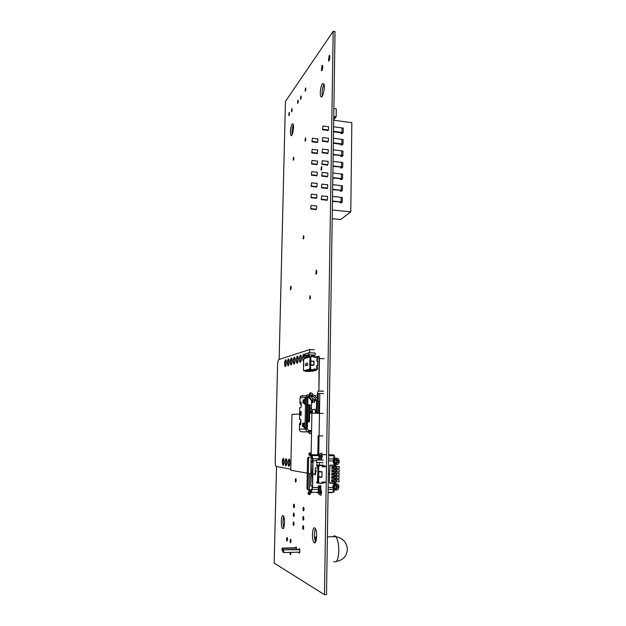 <?xml version="1.0" encoding="UTF-8"?>
<svg xmlns="http://www.w3.org/2000/svg" width="626" height="626" viewBox="0 0 626 626"><rect width="100%" height="100%" fill="white"/><g stroke="black" fill="none" stroke-linecap="round" stroke-linejoin="round"><path stroke-width="0.94" d="M279.141 359.434L285.448 101.435L333.196 31.3L324.471 594.7L274.165 563.087L276.52 466.714M333.196 31.3L335.035 31.613L326.514 594.614L324.471 594.7M287.044 552.476L286.536 552.492M283.038 515.605L283.406 515.918C285.417 518.273 284.36 531.208 282.404 528.234C280.605 526.161 281.191 514.564 283.038 515.605M283.789 527.569C282.764 523.899 282.749 520.222 283.742 516.544M287.068 537.452L287.162 537.538C287.647 539.471 287.561 540.629 286.896 541.028C286.418 539.362 286.481 538.172 287.068 537.452M290.613 539.15L290.714 539.236C291.207 541.208 291.121 542.39 290.433 542.781C289.948 541.075 290.002 539.87 290.613 539.15M290.777 552.382C290.816 554.08 290.62 554.832 290.182 554.62L289.838 552.406M294.009 504.126L294.134 504.227C294.619 506.215 294.51 507.381 293.805 507.741C293.336 506.09 293.398 504.885 294.009 504.126M293.633 521.857L293.75 521.959C294.243 523.954 294.142 525.128 293.445 525.504C292.96 523.813 293.023 522.6 293.633 521.857M298.672 549.401L299.416 548.47C300.089 551.076 299.971 552.601 299.048 553.063L298.719 552.163M293.821 512.976L293.946 513.085C294.431 515.065 294.33 516.239 293.625 516.606C293.148 514.94 293.211 513.727 293.821 512.976M295.449 547.766L296.168 546.85L296.614 549.456M303.203 525.668L303.336 525.777C303.876 527.882 303.759 529.111 303 529.447C302.475 527.679 302.546 526.411 303.203 525.668M314.651 527.882L315.214 528.367C317.828 531.544 316.42 546.107 313.884 542.241C311.584 539.502 312.28 526.591 314.651 527.882M315.637 541.897C314.049 537.499 313.97 533.078 315.394 528.649M303.563 507.193L303.704 507.31C304.228 509.4 304.111 510.613 303.352 510.941C302.835 509.204 302.914 507.96 303.563 507.193M303.383 516.411L303.524 516.528C304.048 518.625 303.939 519.846 303.172 520.183C302.655 518.43 302.726 517.17 303.383 516.411M295.785 478.632L295.918 478.733C296.364 480.619 296.255 481.723 295.574 482.051C295.136 480.518 295.206 479.375 295.785 478.632M290.738 286.152L290.98 286.238C291.325 288.242 291.137 289.423 290.409 289.791L290.738 286.152M303.469 235.783L303.727 235.845C304.017 237.645 303.821 238.694 303.156 238.983L303.469 235.783M310.011 295.715L310.261 295.816C310.613 297.726 310.418 298.805 309.698 299.064L310.011 295.715M316.013 205.962L316.529 205.829C316.873 208.09 316.607 209.381 315.747 209.694L315.653 209.499M316.654 172.205L317.155 172.072C317.468 174.325 317.202 175.609 316.341 175.945L316.255 175.742M316.224 194.663L316.74 194.529C317.069 196.791 316.811 198.074 315.942 198.395L315.856 198.199M292.076 124.05L293.031 123.979C294.556 126.139 292.287 137.994 290.879 135.294C290.026 131.648 290.425 127.9 292.076 124.05M292.17 134.645C291.755 131.28 292.139 128.009 293.328 124.84M293.461 157.282L293.704 157.29C293.923 158.941 293.735 159.943 293.148 160.279L293.461 157.282M289.087 112.531L289.337 112.5C289.533 114.167 289.337 115.192 288.758 115.575L289.087 112.531M291.771 108.767L292.037 108.736C292.232 110.434 292.037 111.475 291.442 111.858L291.771 108.767M300.816 96.138L301.114 96.107C301.317 97.891 301.098 98.971 300.457 99.346L300.816 96.138M305.386 138.025L305.668 138.025C305.895 139.794 305.684 140.842 305.034 141.163L305.386 138.025M297.913 100.199L298.195 100.168C298.399 101.921 298.187 102.985 297.561 103.36L297.913 100.199M305.465 88.063L305.762 88.023C305.957 89.768 305.738 90.817 305.112 91.169L305.465 88.063M316.443 183.41L316.944 183.277C317.272 185.531 317.006 186.822 316.146 187.143L316.06 186.947M316.24 270.15L316.568 270.268C316.975 272.576 316.725 273.875 315.833 274.157L316.24 270.15M316.866 161.046L317.359 160.913C317.664 163.159 317.398 164.45 316.545 164.787L316.459 164.583M321.388 166.68L321.725 166.727C321.991 168.676 321.756 169.787 321.005 170.053L321.388 166.68M327.007 184.693L327.562 184.568C327.907 186.955 327.617 188.293 326.686 188.582L326.6 188.387M326.803 196.447L327.367 196.329C327.727 198.724 327.437 200.062 326.498 200.336L326.412 200.148M327.398 161.328L327.954 161.211C328.274 163.589 327.977 164.928 327.054 165.225L326.968 165.029M327.202 172.987L327.758 172.862C328.094 175.249 327.797 176.587 326.866 176.876L326.78 176.681M317.288 138.87L317.773 138.745C318.063 140.975 317.781 142.266 316.936 142.618L316.85 142.415M317.077 149.935L317.57 149.802C317.867 152.048 317.585 153.339 316.74 153.683L316.654 153.48M322.39 83.79L323.744 83.673C325.606 86.443 322.546 99.816 320.848 96.443C319.581 94.636 320.637 85.872 322.39 83.79M322.374 96.068C321.748 91.991 322.288 88.07 324.002 84.307M322.038 65.472L322.601 65.394C322.914 68.398 322.507 70.159 321.388 70.683L322.038 65.472M327.797 138.174L328.337 138.049C328.642 140.42 328.337 141.766 327.421 142.079L327.328 141.875M327.601 149.731L328.141 149.606C328.454 151.977 328.157 153.315 327.234 153.628L327.148 153.425M329.127 55.534L329.738 55.448C330.051 58.57 329.62 60.378 328.447 60.886L329.127 55.534M327.993 126.671L328.525 126.546C328.822 128.909 328.509 130.255 327.601 130.584L327.515 130.372M333.869 108.517L336.272 108.854L336.154 116.827L335.411 117.672L333.736 117.445L335.411 117.672L333.705 119.621M333.752 116.499L336.154 116.827M318.305 470.869L318.29 471.879L317.656 471.879L318.806 471.926L318.72 476.84L317.578 476.793L317.476 482.458L318.11 482.458L318.125 481.582M318.204 476.832L318.399 481.582L317.765 481.582M317.374 466.096L320.856 465.188L317.632 465.173L316.748 466.088L316.646 465.384L317.257 465.118L322.633 465.149M317.758 466.237L317.945 470.869L318.579 470.869L318.384 466.237M317.945 470.869L317.578 476.793M319.604 483.178L317.327 483.178L316.474 482.247L317.476 482.458M321.451 465.306L319.925 465.181M322.14 465.83L323.399 465.783L323.501 465.314L321.686 465.306M323.219 465.83L323.157 466.472L323.439 465.947L325.23 465.963M323.157 466.472L322.132 466.464M324.949 482.607L321.874 482.255M323.188 483.28L321.866 482.912M317.828 477.904L318.462 477.904M318.008 467.199L318.642 467.207M318.72 476.84L321.967 476.848L322.046 471.941L318.29 471.879M317.554 477.849L318.188 477.849M322.046 471.941L318.806 471.926M317.742 467.16L318.368 467.16M275.197 461.166L277.568 365.005C277.725 361.883 278.194 360.044 278.985 359.48L309.8 349.511L309.737 352.798L309.8 349.511L314.291 349.731L309.8 349.511L278.985 359.48C278.194 360.044 277.725 361.883 277.568 365.005L275.197 461.166C275.166 463.709 275.44 465.454 276.003 466.417L290.785 469.171L276.003 466.417C275.44 465.454 275.166 463.709 275.197 461.166M315.449 357.016L318.767 356.272L316.122 357.211M319.463 358.502L319.103 356.452L318.908 390.953L319.463 358.502L324.127 358.721L319.463 358.502M323.603 391.109L318.172 391.062L317.398 393.629L317.312 398.598L317.398 393.629L318.172 391.062L323.603 391.109M315.668 413.207L317.319 413.152L319.057 411.814L317.75 413.199L315.668 413.207L315.16 409.287L312.609 409.49L312.194 413.137M322.875 435.899L318.141 435.821L317.805 455.611L318.141 435.821L322.875 435.899M307.421 353.166L306.646 353.408M304.612 358.502L304.173 354.308L304.612 358.502L304.173 354.308L303.712 354.066C302.53 355.904 302.335 358.268 303.125 361.155L303.626 361.374M300.48 355.075C299.322 356.898 299.126 359.238 299.909 362.078C300.996 363.925 302.061 356.828 300.918 355.31L300.48 355.075C299.322 356.898 299.126 359.238 299.909 362.078C300.996 363.925 302.061 356.828 300.918 355.31L300.48 355.075C299.322 356.898 299.126 359.238 299.909 362.078C300.996 363.925 302.061 356.828 300.918 355.31L300.48 355.075M297.327 356.061C296.2 357.869 296.012 360.177 296.771 362.978C297.835 364.778 298.868 357.759 297.749 356.288L297.327 356.061C296.2 357.869 296.012 360.177 296.771 362.978C297.835 364.778 298.868 357.759 297.749 356.288L297.327 356.061C296.2 357.869 296.012 360.177 296.771 362.978C297.835 364.778 298.868 357.759 297.749 356.288L297.327 356.061M294.259 357.023C293.156 358.815 292.968 361.092 293.719 363.855C294.76 365.615 295.754 358.667 294.666 357.235L294.259 357.023C293.156 358.815 292.968 361.092 293.719 363.855C294.76 365.615 295.754 358.667 294.666 357.235L294.259 357.023C293.156 358.815 292.968 361.092 293.719 363.855C294.76 365.615 295.754 358.667 294.666 357.235L294.259 357.023M291.27 357.962C290.19 359.731 290.01 361.985 290.738 364.708C291.755 366.421 292.725 359.559 291.661 358.166L291.27 357.962C290.19 359.731 290.01 361.985 290.738 364.708C291.755 366.421 292.725 359.559 291.661 358.166L291.27 357.962C290.19 359.731 290.01 361.985 290.738 364.708C291.755 366.421 292.725 359.559 291.661 358.166L291.27 357.962M288.359 358.87C287.303 360.631 287.131 362.853 287.843 365.545C288.836 367.212 289.775 360.42 288.735 359.066L288.359 358.87C287.303 360.631 287.131 362.853 287.843 365.545C288.836 367.212 289.775 360.42 288.735 359.066L288.359 358.87C287.303 360.631 287.131 362.853 287.843 365.545C288.836 367.212 289.775 360.42 288.735 359.066L288.359 358.87M285.519 359.762C284.486 361.507 284.314 363.706 285.01 366.351C285.98 367.986 286.896 361.265 285.879 359.95L285.519 359.762C284.486 361.507 284.314 363.706 285.01 366.351C285.98 367.986 286.896 361.265 285.879 359.95L285.519 359.762C284.486 361.507 284.314 363.706 285.01 366.351C285.98 367.986 286.896 361.265 285.879 359.95L285.519 359.762M286.09 458.662C284.971 460.243 284.83 462.551 285.659 465.587C286.731 467.286 287.467 460.235 286.364 458.866L286.09 458.662C284.971 460.243 284.83 462.551 285.659 465.587C286.731 467.286 287.467 460.235 286.364 458.866L286.09 458.662C284.971 460.243 284.83 462.551 285.659 465.587C286.731 467.286 287.467 460.235 286.364 458.866L286.09 458.662M289.024 459.046C287.882 460.634 287.733 462.966 288.594 466.049C289.689 467.786 290.448 460.666 289.314 459.257L289.024 459.046C287.882 460.634 287.733 462.966 288.594 466.049C289.689 467.786 290.448 460.666 289.314 459.257L289.024 459.046C287.882 460.634 287.733 462.966 288.594 466.049C289.689 467.786 290.448 460.666 289.314 459.257L289.024 459.046M283.226 458.295C282.138 459.867 281.997 462.144 282.811 465.134C283.852 466.785 284.572 459.82 283.492 458.49L283.226 458.295C282.138 459.867 281.997 462.144 282.811 465.134C283.852 466.785 284.572 459.82 283.492 458.49L283.226 458.295C282.138 459.867 281.997 462.144 282.811 465.134C283.852 466.785 284.572 459.82 283.492 458.49L283.226 458.295M307.272 473.139L290.761 470.22L291.974 414.451L299.651 413.942M309.33 413.301L311.897 413.129L310.786 473.757L308.321 473.326M323.243 413.418L311.897 413.129M311.216 473.765L310.786 473.757M318.337 393.66L317.398 393.629L318.337 393.66L318.211 400.953L318.337 393.66L319.808 393.457L318.751 455.72M323.564 393.582L319.808 393.457M303.712 354.066C302.53 355.904 302.335 358.268 303.125 361.155C302.335 358.268 302.53 355.904 303.712 354.066L304.173 354.308L303.712 354.066M304.338 358.581L303.696 354.981C302.804 356.358 302.655 358.127 303.25 360.294L303.641 360.459M300.464 355.983C299.588 357.344 299.447 359.097 300.026 361.233C301.122 360.803 301.372 359.105 300.785 356.155L300.464 355.983M297.311 356.953C296.458 358.307 296.317 360.036 296.888 362.141C297.953 361.695 298.203 360.02 297.624 357.125L297.311 356.953M294.243 357.9C293.414 359.246 293.273 360.952 293.837 363.025C294.869 362.571 295.104 360.912 294.541 358.064L294.243 357.9M291.254 358.831C290.441 360.161 290.308 361.844 290.855 363.894C291.865 363.416 292.092 361.781 291.544 358.98L291.254 358.831M288.343 359.731C287.545 361.045 287.412 362.712 287.952 364.731C288.938 364.246 289.157 362.626 288.617 359.872L288.343 359.731M285.503 360.607C284.72 361.914 284.595 363.565 285.12 365.553C286.082 365.052 286.301 363.456 285.769 360.748L285.503 360.607M289.009 459.946C288.148 461.135 288.038 462.888 288.68 465.196C289.697 464.68 289.877 462.982 289.22 460.102L289.009 459.946M286.066 459.554C285.229 460.736 285.12 462.465 285.746 464.742C286.739 464.21 286.911 462.536 286.278 459.703L286.066 459.554M283.21 459.171C282.389 460.353 282.279 462.058 282.889 464.296C283.86 463.756 284.032 462.098 283.406 459.32L283.21 459.171M308.954 489.829L309.08 491.41L308.954 489.829M309.729 491.199L309.377 489.829L309.8 491.214L308.821 491.606L308.023 494.039L309.009 493.319L310.371 493.797L310.668 491.426L309.69 491.825L309.009 493.319L310.371 493.797L309.76 494.697L311.365 492.318L312.577 487.466L312.82 474.078L312.397 475.58L310.942 475.533L311.247 474.132L315.003 473.929L311.247 474.132L310.754 485.956L310.942 475.533L312.397 475.58L312.593 486.973L312.82 474.078L312.397 475.58L312.577 487.466L311.365 492.318L310.645 492.975L310.668 491.426L309.69 491.825L308.399 494.227L309.76 494.697L308.023 494.039L308.415 492.255L309.283 492.482L308.415 492.255L308.821 491.606L311.059 491.191L309.729 491.199M312.014 488.257L311.075 491.152L312.014 488.257M312.147 486.872L312.139 487.364L312.147 486.872M311.482 454.679L318.165 454.961L311.482 454.679M312.03 455.556L312.859 458.733L312.03 455.556L318.728 455.618L318.055 454.726L311.764 454.899L318.454 454.961L318.728 455.618L312.03 455.556M313.063 460.752L312.859 458.733L313.055 461.245L311.498 461.213L312.945 461.252L312.452 472.536L312.82 473.921L315.238 473.913L315.34 467.919L315.238 473.913L312.82 473.921L313.063 460.752L316.545 460.775L313.063 460.752M312.617 460.697L312.609 461.19L311.498 461.213L313.055 461.245L312.601 461.19L312.53 459.781L312.617 460.697M311.701 456.604L312.53 459.781L311.701 456.604M308.868 454.233L309.111 455.063L311.106 456.174L309.244 453.357L309.111 455.063L309.972 455.149L309.244 453.357L308.868 454.233M310.535 452.864L311.106 453.858L309.729 454.32L311.106 453.858L310.613 452.895L309.158 453.326L310.535 452.864M333.783 454.899L328.634 454.75L333.783 454.899M334.378 455.767L334.088 455.118L328.627 455.063L334.088 455.118L334.378 455.767L328.619 455.712L334.378 455.767L334.738 457.011L333.603 457.215L333.869 458.905L333.603 457.215L334.738 457.011L334.378 455.767M321.24 460.04L321.287 457.481L322.202 457.066L322.226 455.532L321.467 455.454L320.833 457.434L320.786 460.04L320.833 457.434L321.467 455.454L322.226 455.532L322.202 457.066L321.287 457.481L321.24 460.04M334.096 460.908L334.041 465.008L329.933 465.188L329.581 473.968L328.345 473.96L329.581 473.968L329.933 465.188L334.041 465.008L333.869 458.905L328.572 458.866L333.869 458.905L334.096 460.908L328.54 460.869L334.096 460.908M316.967 467.927L315.34 467.919L316.967 467.927M312.898 474.078L315.238 474.07L315.214 475.111L315.16 474.054L315.801 473.718L312.898 474.078M328.337 474.117L329.581 474.117L329.456 482.513L330.16 483.288L333.783 483.28L329.816 483.194L333.783 483.28L330.16 483.288L329.456 482.513L329.581 474.117L328.337 474.117M333.728 487.411L333.783 483.28L333.728 487.411L328.141 487.427L333.728 487.411L333.087 490.377L333.282 491.027L334.261 491.089L333.595 490.933L334.675 487.31L334.769 481.699L331.678 481.707L331.702 479.813L334.8 479.813L334.816 478.381L331.725 478.381L331.757 476.488L334.847 476.488L334.863 475.064L331.772 475.056L331.803 473.17L334.894 473.178L334.91 471.746L331.819 471.738L331.85 469.852L334.941 469.86L334.957 468.436L331.866 468.42L331.897 466.542L334.98 466.558L335.004 465.282L330.63 465.259L329.699 466.018L330.63 465.259L335.004 465.282L329.847 465.298L335.004 465.282L334.98 466.558L335.599 466.832L335.794 463.569L335.747 466.55L331.897 466.542L331.866 468.42L334.957 468.436L334.941 469.86L331.85 469.852L331.819 471.738L334.91 471.746L334.894 473.178L331.803 473.17L331.772 475.056L334.863 475.064L334.847 476.488L331.757 476.488L331.725 478.381L334.816 478.381L334.8 479.813L331.702 479.813L331.678 481.707L334.769 481.699L334.753 482.982L330.371 482.982L334.753 482.982L334.707 485.283L335.982 485.58L336.115 487.889L335.857 488.609L334.503 488.319L334.707 485.283L335.982 485.58L336.115 487.889L335.857 488.609L334.503 488.319L333.157 490.933L334.261 491.089L333.548 491.089L333.087 490.377L333.728 487.411M320.739 490.815L320.817 485.659L319.377 485.666L320.817 485.659L320.739 490.815M319.346 487.451L319.377 485.666L319.346 487.451L312.577 487.466L319.346 487.451L319.072 489.399L319.346 487.451M311.38 473.874L311.185 462.27L311.498 461.213L312.844 461.331L312.82 473.921L313.055 461.245L311.396 461.292L311.185 462.27L312.64 462.309L311.185 462.27L311.005 472.489L312.452 472.536L311.005 472.489L311.38 473.874M315.238 473.882L315.801 472.027L315.238 473.882M316.02 470.22L315.801 472.027L316.02 470.22M316.005 472.09L316.122 470.329L316.005 472.09M320.363 485.666L320.277 490.706L320.661 492.764L321.615 493.108L321.639 491.551L320.833 491.332L321.639 491.551L321.615 493.108L320.856 492.92L320.277 490.706L320.363 485.666M328.337 474.038L329.112 474.038L328.337 474.038M329.487 482.763L330.004 482.912L329.487 482.763M335.02 462.872L334.902 459.813L336.256 459.961L336.483 460.752L336.209 463.021L335.02 462.872L334.088 457.003L334.902 459.813L336.256 459.961L336.483 460.752L336.209 463.021L335.02 462.872L334.988 465.235L335.02 462.872M331.686 492.232L332.07 492.631L328.055 492.646L332.07 492.631L328.063 492.443L331.686 492.232M333.869 492.224L334.261 491.089L333.869 492.224L328.063 492.247L333.869 492.224M320.34 487.271L319.346 487.278L320.34 487.271M320.332 487.372L319.346 487.38L320.332 487.372M333.869 481.668L331.678 481.668L333.869 481.668M332.649 481.363L336.6 481.402L336.616 480.119L332.664 480.079L336.616 480.119L332.664 480.079L336.616 480.119L336.6 481.402L333.744 481.402L333.768 480.119L333.744 481.402L332.649 481.363L332.664 480.079L332.649 481.363M329.456 482.216L330.371 482.982L329.456 482.216M333.916 478.342L331.725 478.342L333.916 478.342M332.696 478.037L336.647 478.076L336.663 476.801L332.711 476.762L336.663 476.801L332.711 476.762L336.663 476.801L336.647 478.076L333.791 478.076L333.815 476.801L333.791 478.076L332.696 478.037L332.711 476.762L332.696 478.037M333.963 475.032L331.772 475.024L333.963 475.032M332.742 474.719L336.686 474.766L336.71 473.491L332.758 473.444L336.71 473.491L332.758 473.444L336.71 473.491L336.686 474.766L333.838 474.758L333.861 473.483L333.838 474.758L332.742 474.719L332.758 473.444L332.742 474.719M334.01 471.714L331.819 471.707L334.01 471.714M332.789 471.409L336.733 471.448L336.749 470.181L332.813 470.134L336.749 470.181L332.813 470.134L336.749 470.181L336.733 471.448L333.885 471.441L333.908 470.165L333.885 471.441L332.789 471.409L332.813 470.134L332.789 471.409M334.057 468.404L331.874 468.397L334.057 468.404M332.836 468.099L336.78 468.146L336.796 466.871L332.86 466.824L336.796 466.871L332.86 466.824L336.796 466.871L336.78 468.146L333.932 468.131L333.955 466.855L333.932 468.131L332.836 468.099L332.86 466.824L332.836 468.099M337.563 486.339L337.547 487.881L337.414 485.58L337.563 486.339L336.131 486.347L337.563 486.339M337.336 485.518L335.732 485.197L337.336 485.518M335.505 484.383L335.544 481.402L335.505 484.383L334.714 484.383L335.505 484.383M335.724 468.138L335.7 470.142L335.724 468.138M335.685 471.448L335.653 473.452L335.685 471.448M335.638 474.758L335.606 476.762L335.638 474.758M335.591 478.076L335.559 480.079L335.591 478.076M335.888 462.982L335.794 463.569L335.888 462.982M337.907 460.767L337.891 462.293L337.766 460.04L337.907 460.767L336.483 460.752L337.907 460.767M337.68 459.977L335.372 459.719L337.68 459.977M319.158 492.779L317.836 492.826L319.158 492.779L319.19 491.246L318.446 491.261L319.19 491.246L319.158 492.779M317.515 492.975L319.072 489.399L312.311 489.422L319.072 489.399L318.11 492.294L311.365 492.318L318.11 492.294L317.515 492.975M319.769 460.032L318.728 455.618L319.581 458.788L312.859 458.733L319.581 458.788L319.769 460.032M307.734 489.767L309.377 489.829L309.674 473.561L309.377 489.829L308.015 489.79L308.626 457.285L309.98 457.316L308.344 457.27L307.554 458.248L306.983 488.687L308.015 489.79L308.626 457.285L307.554 458.248L306.983 488.687L307.734 489.767M309.221 457.262L308.344 457.27L309.221 457.262M319.416 465.134L319.463 462.739M323.266 460.055L316.553 460.008L316.513 462.332L323.227 462.763M317.132 462.724L316.646 465.384M321.96 476.973L321.42 477.082L321.96 476.973L322.046 471.808L318.571 471.284L318.736 466.034L321.216 465.361M321.881 477.161L318.258 477.145L321.717 477.231M325.747 482.075L321.881 482.075L321.858 483.444L318.564 482.818L318.712 477.231M325.982 466.746L322.132 466.73L322.147 465.368M324.299 465.822L323.509 465.822M318.564 482.818L320.856 483.436M318.298 471.456L318.736 471.527M322.046 471.808L321.514 471.55M307.843 431.909L306.122 431.877L308.649 431.909L308.681 430.383L307.272 429.1L305.848 429.076C305.973 430.751 306.826 431.69 308.415 431.885L308.712 432.691L309.127 432.23L310.152 433.2L311.529 433.122M307.882 397.127L308.149 396.415L309.33 395.976L309.119 394.482L307.037 395.475L306.466 397.197M312.64 394.591L314.455 395.452L317.249 398.527L317.961 400.89M312.163 396.062L309.33 395.976L310.551 393.214L311.842 393.198L312.679 394.184L312.163 396.062L313.438 396.469L316.232 399.545L316.553 400.906L319.127 401.485L318.298 400.953M309.354 394.49L310.152 392.815L311.842 393.198M311.537 430.438L308.688 430.383L309.127 432.23M307.953 396.782L309.33 397.009L308.023 396.61M311.458 406.157L311.552 401L312.397 400.906L312.366 402.596L312.789 402.549L312.867 398.308M312.397 400.906L309.33 397.009M312.859 398.793L310.637 396.344L314.205 399.779L316.232 399.545M318.634 411.775L318.704 401.423M311.474 405.39L311.341 413.168M314.119 399.685L314.072 402.408L314.502 402.362L314.205 399.779M316.553 400.906L316.341 413.16M315.496 413.223L315.152 409.435L312.609 409.639L312.249 413.137M302.624 395.405L300.59 396.375L300.034 397.98L305.957 397.189M301.216 405.358L299.924 403.019L300.034 397.98M305.355 431.893L301.896 431.83C300.347 431.635 299.518 430.727 299.392 429.092L299.494 424.005L300.887 421.713M300.84 419.389L299.541 419.342L299.776 407.683L300.973 407.557L301.192 406.806L301.106 401.915M299.924 403.019L300.863 402.917L301.083 401.915M299.596 419.334L300.809 419.334L300.84 424.225L300.417 424.968L300.433 423.982L299.494 424.005M305.488 403.058L304.009 403.081L304.079 399.615L305.558 399.576M305.003 398.449L305.042 399.568M304.768 398.457L305.026 399.466M304.079 399.771L303.086 399.897L302.961 403.089L304.533 403.16M304.784 404.365L304.565 403.183M304.619 404.365L305.136 403.097M303.61 423.246L302.624 423.27L302.53 426.713L304.533 426.721M304.416 427.941L304.072 426.713M304.158 427.934L304.674 426.705L303.547 426.682L304.674 426.705M301.028 411.572L300.95 415.241L301.231 411.438L300.543 412.221L300.488 414.655L300.597 415.32L301.153 415.226M307.28 429.1L307.89 397.166M304.009 403.081L305.496 403.042M304.424 403.027L304.486 399.56M304.197 403.034L304.259 399.568M305.097 423.199L303.618 423.192L303.547 426.682M304.025 423.184L303.954 426.682M303.798 423.184L303.727 426.674M308.493 397.119L311.232 400.139L312.077 400.037M311.552 401L311.232 400.139M307.476 421.885L309.221 421.822L307.483 421.321M307.476 421.83L308.274 421.807L308.579 420.797L307.499 420.789M308.618 404.701L309.659 404.811L307.859 405.053L308.602 404.701L308.861 405.664L308.579 420.797L309.526 420.821L309.221 421.822M309.565 404.732L310.457 405.922M307.781 405.656L310.504 405.734L309.659 404.811L309.8 405.891L310.496 405.93L309.471 406.039M310.441 409.146L310.465 407.761L309.768 407.722L309.745 409.107L310.441 409.146L309.408 409.24M310.379 412.362L310.402 410.977L309.706 410.938L309.682 412.331L310.379 412.362L309.346 412.44M309.8 405.891L309.768 407.722M310.465 407.761L310.402 409.138M310.402 410.977L310.339 412.354M309.526 420.821L309.682 412.331M309.745 409.107L309.706 410.938M300.863 402.917L301.239 404.294M300.871 422.613L300.433 423.982M308.219 396.328L310.637 396.344M311.106 433.215L309.737 433.662L308.712 432.691M316.06 395.609L314.933 395.968M307.006 429.084L307.382 397.087L306.732 398.034L306.153 428.059L307.335 429.1M299.392 429.092L305.848 429.076L305.003 428.043L305.59 398.058L305.934 397.205L307.311 397.087M310.465 357.602L310.48 356.984L309.87 356.961L309.862 357.657L310.723 357.61L310.402 361.179M310.113 357.587L309.792 361.218L310.887 361.186L310.817 364.895L313.947 365.028L310.332 364.95L310.316 365.67M310.519 368.456L310.566 365.686L309.964 365.654L309.643 369.199L310.246 369.223L310.519 368.456L309.909 368.432M315.817 370.576L312.108 370.42L308.986 371.163L312.648 371.312L316.866 369.825L309.526 370.162L308.704 369.426L310.246 369.223M305.511 357.798L303.657 359.457L303.446 370.029L303.68 370.655L304.596 370.6M306.231 364.762L306.224 365.248M307.835 364.082L307.812 365.248M307.609 362.939L305.903 363.401L306.49 365.169M303.68 370.655L309.643 369.199M309.87 356.961L304.815 358.44M310.332 364.95L309.721 364.919L309.964 365.654M307.562 365.24L305.864 365.341L305.856 365.756M305.903 363.401L305.613 365.748M307.929 371.39L305.394 371.155L304.58 370.435M314.095 356.797L315.402 356.93M315.144 356.843L315.089 357.344L315.402 356.961M317.468 361.194L317.061 359.074L317.789 358.87L317.805 357.563L315.402 357.008M315.089 357.344L314.088 357.305M316.74 365.506L317.672 365.482L316.74 365.443L316.701 367.783L317.632 367.822L317.609 369.129L316.881 369.817L313.869 369.207M313.29 370.138L315.191 370.216L313.861 369.684M305.762 357.712L305.152 358.346M315.214 370.326L312.296 370.373L308.806 371.202L310.488 371.437L307.992 371.398M308.587 357.336L309.299 356.679M311.208 356.64L309.784 356.577L308.931 357.235M315.449 357.18L315.426 356.71M310.668 360.38L310.058 360.349M309.807 360.42L310.41 360.451M310.817 364.895L309.721 364.919L309.792 361.218M313.947 365.028L314.017 361.327L310.887 361.186M309.651 368.495L310.261 368.518M311.529 356.593L311.552 354.958L309.236 354.848L306.615 355.646L307.624 355.693M307.632 355.552L307.593 357.626L307.624 355.545L308.399 355.302M306.568 357.923L306.615 355.646L305.801 355.912M309.307 354.832L315.191 355.106L315.23 353.064L308.743 352.751L309.197 356.742M315.191 355.106L311.529 356.186M305.801 355.889L305.754 358.166M308.36 357.399L308.399 355.099M308.704 354.512L305.144 355.599L305.731 355.912M308.743 352.751L305.175 353.862L305.144 355.599M317.445 365.537L316.912 367.791M317.672 365.482L317.742 361.202L316.811 361.163L316.858 358.831L317.789 358.87M317.1 357.258L315.379 357.172M313.603 365.31L310.324 365.349M304.033 370.67L306.364 371.515L307.522 371.241M317.805 357.563L314.088 357.391L314.103 356.366L310.105 356.969M317.609 369.129L313.876 368.972L313.861 370.005L312.648 370.295L309.307 369.45M310.606 365.279L310.504 369.207L313.861 370.005M313.501 365.302L313.916 365.224M313.947 365.13L313.712 361.312M310.402 360.999L314.017 361.233M310.895 360.897L310.762 356.773M310.465 361.014L313.587 361.312M316.013 370.029L315.222 369.989M310.692 208.99L311.114 205.453L310.692 208.99L316.255 209.561M311.114 205.453L316.615 206.024M311.052 208.669L316.412 209.217M310.911 197.675L311.333 194.13L310.911 197.675L316.451 198.262M311.333 194.13L316.826 194.725M311.271 197.339L316.615 197.91M311.13 186.399L311.552 182.862L311.13 186.399L316.646 187.01M311.552 182.862L317.03 183.473M311.49 186.055L316.819 186.642M311.341 175.178L311.764 171.634L311.341 175.178L316.842 175.812M311.764 171.634L317.241 172.275M311.701 174.81L317.022 175.421M311.56 164.004L311.975 160.459L311.56 164.004L317.038 164.654M311.975 160.459L317.445 161.117M311.92 163.621L317.218 164.255M311.771 152.877L312.194 149.324L311.771 152.877L317.233 153.55M312.194 149.324L317.656 150.005M312.131 152.478L317.421 153.135M311.983 141.797L312.405 138.244L311.983 141.797L317.429 142.485M312.405 138.244L317.859 138.949M312.343 141.382L317.617 142.055M333.517 131.796L341.561 132.861L343.181 132.587L342.187 133.628L340.99 133.471L340.998 132.79M333.595 126.796L342.039 127.923L341.976 132.422L340.99 133.471M333.525 131.304L341.976 132.422L342.039 127.923L343.236 128.087L343.181 132.587M322.484 129.707L322.93 125.998L322.484 129.707L328.134 130.451M322.93 125.998L328.611 126.757M322.867 129.261L328.353 129.989M333.345 143.276L341.405 144.309L343.025 144.043L342.039 145.052L340.834 144.896L340.841 144.238M333.423 138.268L341.882 139.371L341.819 143.886L340.834 144.896M333.353 142.806L341.819 143.886L341.882 139.371L343.087 139.528L343.025 144.043M322.28 141.226L322.726 137.517L322.28 141.226L327.954 141.953M322.726 137.517L328.423 138.26M322.672 140.795L328.165 141.499M333.173 154.81L342.876 155.545L341.882 156.516L340.677 156.367L340.685 155.733M333.243 149.794L341.726 150.858L341.663 155.397L340.677 156.367M333.181 154.348L341.663 155.397L341.726 150.858L342.931 151.015L342.876 155.545M322.085 152.799L322.531 149.098L322.085 152.799L327.781 153.503M322.531 149.098L328.227 149.81M322.476 152.384L327.985 153.065M332.993 166.391L342.719 167.111L341.726 168.034L340.521 167.893L340.528 167.283M333.071 161.375L341.569 162.408L341.506 166.962L340.521 167.893M333.001 165.945L341.506 166.962L341.569 162.408L342.782 162.549L342.719 167.111M321.881 164.419L322.327 160.718L321.881 164.419L327.601 165.107M322.327 160.718L328.04 161.406M322.273 164.028L327.797 164.685M332.821 178.019L342.563 178.715L341.569 179.607L340.356 179.466L340.364 178.887M332.899 173.003L341.413 173.997L341.35 178.574L340.356 179.466M332.829 177.596L341.35 178.574L341.413 173.997L342.625 174.138L342.563 178.715M321.686 176.094L322.132 172.393L321.686 176.094L327.421 176.759M322.132 172.393L327.844 173.058M322.077 175.718L327.609 176.352M332.641 189.701L342.414 190.374L341.413 191.227L340.2 191.094L340.208 190.539M332.719 184.686L341.256 185.64L341.193 190.241L340.2 191.094M332.649 189.295L341.193 190.241L341.256 185.64L342.469 185.781L342.414 190.374M321.482 187.823L321.928 184.122L321.482 187.823L327.241 188.457M321.928 184.122L327.648 184.764M321.874 187.456L327.421 188.074M332.469 201.439L342.258 202.088L341.256 202.902L340.043 202.769L340.051 202.237M332.539 196.415L341.1 197.339L341.037 201.955L340.043 202.769M332.469 201.048L341.037 201.955L341.1 197.339L342.312 197.472L342.258 202.088M321.279 199.6L321.725 195.907L321.279 199.6L327.062 200.218M321.725 195.907L327.453 196.517M321.67 199.256L327.241 199.843M332.203 218.685L340.646 219.523L350.795 211.87L351.835 122.704L333.697 120.231M321.529 169.771L321.584 166.602M332.336 209.976L350.795 211.87M281.974 550.09L282.005 548.65L282.365 548.846L282.334 550.285L281.974 550.09L282.78 550.763M282.334 550.285L282.78 550.716M282.005 548.65L282.349 548.094L282.944 548.415L282.365 548.846M282.905 550.184L282.944 548.415L296.544 548.071M296.489 547.742L282.349 548.094M299.799 549.714L283.14 549.8L299.737 549.37M283.124 552.022L282.788 550.364L283.688 552.57L283.742 550.129L283.155 550.567M282.756 551.827L283.688 552.57L299.791 552.14M282.788 550.364L283.14 549.8M314.401 536.247L316.161 540.434M321.889 454.147C319.315 455.532 319.291 456.941 321.819 458.373M321.905 453.13C320.121 453.302 319.119 454.335 318.908 456.237L318.845 460.024M339.19 460.932C339.057 459.312 338.243 458.42 336.741 458.248L335.794 458.24C334.284 458.388 333.447 459.265 333.267 460.885L333.251 461.902C333.384 463.522 334.198 464.414 335.708 464.586L336.655 464.594C338.165 464.437 339.002 463.553 339.175 461.941L339.19 460.932M338.243 460.924L338.228 461.933L336.671 463.576L335.724 463.569L334.206 461.91L334.221 460.892L335.779 459.257L336.725 459.257L338.243 460.924M338.838 487.419L338.854 486.394C338.721 484.767 337.907 483.875 336.397 483.71L335.442 483.71C333.924 483.875 333.079 484.774 332.907 486.41L332.891 487.435C333.016 489.062 333.838 489.962 335.356 490.119L336.311 490.111C337.821 489.947 338.666 489.047 338.838 487.419M336.318 489.086L337.891 487.419L337.899 486.394L336.381 484.735L335.426 484.735L333.861 486.402L333.846 487.427L335.372 489.094L336.318 489.086M321.302 489.915C318.712 491.347 318.689 492.779 321.232 494.196M318.407 485.925L318.305 492.067C318.454 493.992 319.424 495.049 321.216 495.229M332.836 466.48L332.805 468.514L339.206 468.545L339.237 466.511L332.836 466.48M332.782 469.79L332.758 471.832L339.167 471.847L339.19 469.813L332.782 469.79M332.735 473.107L332.711 475.15L339.12 475.157L339.143 473.123L332.735 473.107M332.688 476.425L332.664 478.467L339.073 478.475L339.104 476.433L332.688 476.425M332.641 479.751L332.609 481.793L339.034 481.793L339.057 479.751L332.641 479.751M321.381 465.259L323.478 465.274M323.337 466.425L323.399 465.783M323.126 482.943L323.086 482.286L323.126 482.943M322.946 482.912L322.906 482.255M322.86 391.219L318.172 391.062L322.86 391.219M308.876 453.294L310.246 452.833L308.876 453.294M326.639 454.734L322.57 454.695L326.639 454.734M312.21 486.011L310.754 485.956L312.21 486.011M333.728 487.31L334.675 487.31L333.728 487.31M334.096 460.861L335.043 460.861L334.096 460.861M333.681 488.194L334.55 488.186L333.681 488.194M320.293 489.79L318.939 489.798L320.293 489.79M311.505 489.822L309.393 489.829L311.505 489.822M336.115 487.889L337.547 487.881L336.115 487.889M334.707 485.197L335.732 485.197L334.707 485.197M335.004 463.561L335.794 463.569L335.004 463.561M336.459 462.285L337.891 462.293L336.459 462.285M334.871 459.719L335.372 459.719L334.871 459.719M333.439 489.352L328.11 489.368L333.439 489.352M334.057 459.946L334.941 459.953L334.057 459.946M320.285 491.152L318.485 491.16L320.285 491.152M309.471 494.626L308.109 494.149L309.471 494.626M325.207 465.947L323.462 465.94M318.657 466.221L317.374 466.034M318.845 465.971L317.562 465.791M321.154 465.368L319.863 465.188M318.384 482.568L317.836 482.458M324.972 482.607L323.173 482.607M309.839 394.09L309.447 393.684M310.895 393.167L310.496 392.76M306.928 394.998L306.912 395.491M317.531 400.883L317.319 413.152L317.726 413.199M318.806 401.884L319.221 401.947M313.767 409.521L312.609 409.49M314.534 400.663L316.56 400.429M302.961 403.089L304.361 403.128M303.015 400.147L304.072 400.178M303.086 399.897L304.072 399.928M302.554 423.52L303.61 423.544M302.491 426.486L303.547 426.509M302.624 423.27L303.61 423.293M300.488 414.655L300.95 414.67M300.543 412.221L301.004 412.229M301.231 404.842L300.715 404.897M300.879 422.135L300.363 422.159M300.754 411.47L301.231 411.485M310.621 396.344L312.617 396.078M307.984 396.696L308.516 396.626M309.753 394.912L312.585 395.006M301.896 431.83L308.415 431.885M311.435 396.735L313.438 396.469M309.064 431.4L311.56 431.447M309.737 433.662L310.152 433.2M306.771 429.084L305.621 429.068M306.153 428.059L305.003 428.043M305.59 398.058L306.732 398.034M315.261 357.336L315.316 356.836M314.917 369.731L314.878 369.254M309.526 370.162L305.394 371.155M310.848 356.703L309.98 356.961M304.033 370.78L304.612 370.639M310.504 369.207L309.307 369.496M313.79 361.022L313.36 361.139M312.953 369.966L311.748 370.256M306.419 371.523L307.577 371.249M312.898 369.958L311.685 370.248M310.676 369.403L309.479 369.692M304.197 370.975L304.729 370.842M306.364 371.515L307.499 371.241M322.993 86.74L322.883 87.139M323.039 87.241L323.055 86.529M333.063 536.717C333.948 535.621 334.871 535.598 335.826 536.662C337.758 539.33 338.752 544.025 338.815 550.747C338.29 559.8 336.624 563.361 333.799 561.412M283.453 528.219L282.404 528.234M299.494 553.055L299.048 553.063M315.457 542.202L313.884 542.241M291.685 135.396L290.879 135.294M316.263 274.196L315.833 274.157M327.116 188.629L326.686 188.582M326.936 200.383L326.498 200.336M327.468 165.28L327.054 165.225M327.288 176.923L326.866 176.876M321.952 96.6L320.848 96.443M321.827 70.754L321.388 70.683M327.821 142.125L327.421 142.079M327.648 153.675L327.234 153.628M328.908 60.965L328.447 60.886M327.993 130.631L327.601 130.584M335.982 485.58L337.414 485.58L335.982 485.58M334.707 485.142L335.653 485.142L334.707 485.142M336.342 460.024L337.766 460.04L336.342 460.024M320.285 491.058L318.517 491.066L320.285 491.058M311.091 491.097L309.612 491.105L311.091 491.097M312.695 474.179L311.247 474.132L312.695 474.179M317.452 465.854L318.736 466.034M310.551 393.214L310.152 392.815M299.541 419.334L299.776 407.683M304.526 426.736L304.103 426.729M303.117 426.721L302.53 426.713M301.153 415.335L300.597 415.32M300.871 422.425L300.073 422.448M308.845 430.5L311.576 430.547M305.934 397.205L307.076 397.189M300.59 396.375L307.037 395.475M303.798 362.892L303.727 366.5M323.055 87.186L323.063 86.513M336.491 561.397C343.189 560.121 346.812 556.107 347.36 549.362C346.734 542.288 342.892 538.055 335.826 536.662L327.39 536.842M314.948 537.108L316.631 537.069"/></g></svg>
